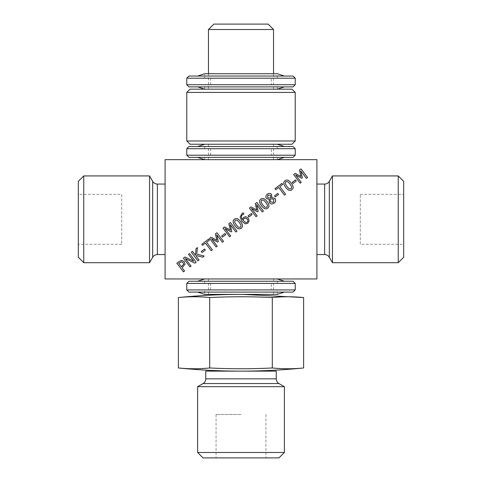 <?xml version="1.0" encoding="UTF-8"?>
<svg xmlns="http://www.w3.org/2000/svg" width="482" height="482" viewBox="0 0 482 482"><rect width="100%" height="100%" fill="white"/><g stroke="black" fill="none" stroke-linecap="round" stroke-linejoin="round"><path stroke-width="0.36" stroke-dasharray="2.41 1.81" d="M398.252 175.93L398.252 262.69M403.675 257.268L403.675 181.353M83.748 262.69L83.748 175.93M78.325 181.353L78.325 257.268M268.113 24.1L213.888 24.1M208.465 29.523L273.535 29.523M242.711 294.382L241 294.382A634.137 634.137 0 0 0 239.289 294.382M295.508 179.919L296.303 180.967L293.038 183.449L292.243 182.401L295.508 179.919M290.056 184.04L287.736 181.642L285.79 181.708L285.187 183.594L286.886 186.456L289.158 188.836L291.164 188.781L291.743 186.908L290.056 184.04M285.061 180.75C286.923 179.328 288.977 180.123 291.23 183.148C293.562 186.185 293.785 188.378 291.887 189.739C290.031 191.185 287.971 190.384 285.712 187.347C283.368 184.305 283.151 182.106 285.061 180.75M277.783 193.384L278.578 194.433L275.312 196.915L274.511 195.867L277.783 193.384M256.864 202.44L263.419 211.08L262.274 211.953L256.623 204.513L258.213 211.285L257.515 211.815L251.435 208.453L257.087 215.888L256.02 216.701L249.459 208.067L251.026 206.874L256.834 210.05L255.267 203.657L256.864 202.44M230.438 222.515L236.993 231.149L235.849 232.023L230.197 224.582L231.788 231.354L231.089 231.89L225.01 228.522L230.661 235.963L229.589 236.776L223.033 228.143L224.6 226.95L230.408 230.119L228.842 223.726L230.438 222.515M216.972 232.746L223.534 241.38L222.383 242.253L216.731 234.812L218.322 241.584L217.623 242.115L211.544 238.753L217.195 246.194L216.129 247.007L209.568 238.367L211.134 237.174L216.942 240.349L215.376 233.957L216.972 232.746M204.531 249.025L205.326 250.074L202.06 252.556L201.259 251.508L204.531 249.025M189.589 253.544L196.144 262.184L194.861 263.16L185.383 258.617L191.035 266.064L189.968 266.877L183.407 258.238L185.04 257.002L193.71 261.196L188.516 254.357L189.589 253.544M181.497 261.774L178.756 263.335L181.377 266.781L183.606 264.269L183.124 262.618L181.497 261.774M181.696 260.388L184.293 261.672L184.992 264.166L182.118 267.757L184.564 270.98L183.413 271.848L176.858 263.214L179.027 261.569L181.696 260.388M196.777 254.165L204.193 256.069L202.705 257.201L196.493 255.581L196.421 256.532L199.042 259.979L197.897 260.852L191.336 252.219L192.481 251.345L195.499 255.309L196.023 248.652L197.421 247.591L196.777 254.165M212.351 249.869L211.206 250.742L205.422 243.127L202.524 245.326L201.747 244.308L208.694 239.03L209.465 240.054L206.573 242.253L212.351 249.869M224.931 233.529L225.727 234.577L222.461 237.06L221.66 236.011L224.931 233.529M239.421 222.503L237.102 220.099L235.156 220.166L234.559 222.057L236.252 224.919L238.524 227.299L240.53 227.245L241.108 225.365L239.421 222.503M234.427 219.208C236.288 217.786 238.343 218.587 240.596 221.606C242.928 224.642 243.151 226.841 241.253 228.203C239.397 229.643 237.337 228.848 235.077 225.811C232.734 222.768 232.517 220.569 234.427 219.208M245.446 218.027L244.109 218.563L242.934 220.208L245.675 222.582L247.121 222.256C248.11 221.503 248.128 220.449 247.176 219.081L245.446 218.027M245.7 216.647L248.314 218.141L249.152 220.925L247.832 223.208L245.338 223.865L241.958 221.401L240.163 217.069L242.03 213.454L243.097 212.833L243.946 213.942L242.633 214.574C241.163 215.707 241.054 217.304 242.301 219.376L243.639 217.406L245.7 216.647M251.357 213.46L252.152 214.508L248.887 216.99L248.085 215.942L251.357 213.46M265.847 202.428L263.527 200.03L261.581 200.096L260.985 201.982L262.678 204.844L264.949 207.224L266.956 207.17L267.534 205.296L265.847 202.428M260.852 199.138C262.714 197.716 264.769 198.512 267.022 201.536C269.354 204.573 269.577 206.766 267.685 208.128C265.823 209.574 263.762 208.772 261.503 205.736C259.159 202.693 258.942 200.494 260.852 199.138M267.95 195.059L267.492 197.433L269.275 198.066L270.902 197.68L270.45 195.3L267.95 195.059M271.758 198.789L270.077 199.211L270.498 201.807L273.529 202.356L273.897 199.5L271.758 198.789M274.999 198.488C276.084 200.193 275.806 201.771 274.168 203.229L271.529 204.061L269.39 202.783L269.137 199.409L266.432 198.451C265.474 196.957 265.769 195.541 267.311 194.198C269.022 193.035 270.444 193.107 271.577 194.421L271.83 197.493L274.999 198.488M285.609 194.228L284.458 195.102L278.674 187.486L275.776 189.685L274.999 188.661L281.946 183.389L282.723 184.413L279.825 186.612L285.609 194.228M301.015 168.905L307.576 177.539L306.425 178.412L300.774 170.971L302.365 177.744L301.666 178.274L295.593 174.912L301.244 182.353L300.172 183.166L293.61 174.526L295.177 173.339L300.985 176.508L299.418 170.116L301.015 168.905M190.029 89.17L291.972 89.17M295.225 92.424L186.775 92.424M186.775 140.985L295.225 140.985M208.465 89.17L273.535 89.17L208.465 89.17L208.465 73.746M291.972 144.239L190.029 144.239M241 144.239L273.535 144.239L241 144.239M241 159.663L273.535 159.663L241 159.663M241 278.958L273.535 278.958L241 278.958M78.325 194.367L78.325 244.254L78.325 194.367L121.705 194.367L121.705 244.254L121.705 194.367M403.675 244.254L403.675 194.367L403.675 244.254L360.295 244.254L360.295 194.367L360.295 244.254M149.547 175.93L149.547 262.69M165.085 219.31L165.085 184.064L165.085 219.31M332.453 175.93L332.453 262.69M316.915 219.31L316.915 254.556L316.915 219.31M165.085 159.663L316.915 159.663L316.915 278.958L165.085 278.958L165.085 159.663M178.388 297.551C188.823 296.502 199.259 296.502 209.694 297.551C230.565 296.502 251.435 296.502 272.306 297.551C282.741 296.502 293.177 296.502 303.612 297.551M303.612 367.971C293.177 369.019 282.741 369.019 272.306 367.971C251.435 369.019 230.565 369.019 209.694 367.971C199.259 369.019 188.823 369.019 178.388 367.971M272.306 297.551L272.306 367.971M209.694 297.551L209.694 367.971M203.043 457.9L278.958 457.9M241 457.9L265.944 457.9L241 457.9M197.62 452.478L284.38 452.478M197.62 386.678L284.38 386.678M276.246 371.14L205.754 371.14M241 414.52L216.057 414.52L241 414.52M186.775 289.923L295.225 289.923M293.056 292.092L188.944 292.092M295.225 283.416L186.775 283.416M284.38 292.092L197.62 292.092L284.38 292.092M188.944 281.247L293.056 281.247M284.38 281.247L197.62 281.247L284.38 281.247M277.331 278.958L204.669 278.958L277.331 278.958L277.331 283.416L204.669 283.416L277.331 283.416M271.366 283.416L210.634 283.416L271.366 283.416L271.366 289.923L210.634 289.923L271.366 289.923M277.331 289.923L204.669 289.923L277.331 289.923L277.331 294.382L204.669 294.382L204.669 289.923M186.775 155.21L295.225 155.21M293.056 157.379L188.944 157.379M295.225 148.703L186.775 148.703M284.38 157.379L197.62 157.379L284.38 157.379M188.944 146.534L293.056 146.534M284.38 146.534L197.62 146.534L284.38 146.534M277.331 144.239L204.669 144.239L277.331 144.239L277.331 148.703L204.669 148.703L277.331 148.703M271.366 148.703L210.634 148.703L271.366 148.703L271.366 155.21L210.634 155.21L271.366 155.21M277.331 155.21L204.669 155.21L277.331 155.21L277.331 159.669L204.669 159.669L277.331 159.669M186.775 84.712L295.225 84.712M293.056 86.88L188.944 86.88M295.225 78.205L186.775 78.205M284.38 86.88L197.62 86.88L284.38 86.88M188.944 76.036L293.056 76.036M284.38 76.036L197.62 76.036L284.38 76.036M277.331 78.205L277.331 73.746L204.669 73.746L204.669 78.205L277.331 78.205L204.669 78.205M271.366 78.205L210.634 78.205L271.366 78.205L271.366 84.712L210.634 84.712L271.366 84.712M277.331 84.712L204.669 84.712L277.331 84.712L277.331 89.17L204.669 89.17L277.331 89.17M152.674 181.353L152.674 257.268M157.373 184.064L157.373 254.556M329.327 181.353L329.327 257.268M324.627 184.064L324.627 254.556M203.043 383.552L278.958 383.552M205.754 378.852L276.246 378.852M208.465 144.239L208.465 159.663M273.535 144.239L273.535 159.663M208.465 278.958L208.465 294.382M273.535 278.958L273.535 294.382M121.705 244.254L78.325 244.254M360.295 194.367L403.675 194.367M273.535 89.17L273.535 73.746M216.057 414.52L216.057 457.9M265.944 414.52L265.944 457.9M204.669 283.416L204.669 278.958M210.634 289.923L210.634 283.416M204.669 148.703L204.669 144.239M210.634 155.21L210.634 148.703M204.669 159.669L204.669 155.21M210.634 84.712L210.634 78.205M204.669 89.17L204.669 84.712"/><path stroke-width="0.72" d="M398.252 262.69L398.252 175.93L332.453 175.93L332.453 262.69L398.252 262.69L403.675 257.268L403.675 181.353L398.252 175.93M83.748 175.93L83.748 262.69L78.325 257.268L78.325 181.353L83.748 175.93L149.547 175.93L149.547 262.69L83.748 262.69M208.465 29.523L213.888 24.1L268.113 24.1L273.535 29.523L208.465 29.523L208.465 73.746M295.508 179.919L296.303 180.967L293.038 183.449L292.243 182.401L295.508 179.919M290.056 184.04L287.736 181.642L285.79 181.708L285.187 183.594L286.886 186.456L289.158 188.836L291.164 188.781L291.743 186.908L290.056 184.04M285.061 180.75C286.923 179.328 288.977 180.123 291.23 183.148C293.562 186.185 293.785 188.378 291.887 189.739C290.031 191.185 287.971 190.384 285.712 187.347C283.368 184.305 283.151 182.106 285.061 180.75M277.783 193.384L278.578 194.433L275.312 196.915L274.511 195.867L277.783 193.384M256.864 202.44L263.419 211.08L262.274 211.953L256.623 204.513L258.213 211.285L257.515 211.815L251.435 208.453L257.087 215.888L256.02 216.701L249.459 208.067L251.026 206.874L256.834 210.05L255.267 203.657L256.864 202.44M230.438 222.515L236.993 231.149L235.849 232.023L230.197 224.582L231.788 231.354L231.089 231.89L225.01 228.522L230.661 235.963L229.589 236.776L223.033 228.143L224.6 226.95L230.408 230.119L228.842 223.726L230.438 222.515M216.972 232.746L223.534 241.38L222.383 242.253L216.731 234.812L218.322 241.584L217.623 242.115L211.544 238.753L217.195 246.194L216.129 247.007L209.568 238.367L211.134 237.174L216.942 240.349L215.376 233.957L216.972 232.746M204.531 249.025L205.326 250.074L202.06 252.556L201.259 251.508L204.531 249.025M189.589 253.544L196.144 262.184L194.861 263.16L185.383 258.617L191.035 266.064L189.968 266.877L183.407 258.238L185.04 257.002L193.71 261.196L188.516 254.357L189.589 253.544M181.497 261.774L178.756 263.335L181.377 266.781L183.606 264.269L183.124 262.618L181.497 261.774M181.696 260.388L184.293 261.672L184.992 264.166L182.118 267.757L184.564 270.98L183.413 271.848L176.858 263.214L179.027 261.569L181.696 260.388M196.777 254.165L204.193 256.069L202.705 257.201L196.493 255.581L196.421 256.532L199.042 259.979L197.897 260.852L191.336 252.219L192.481 251.345L195.499 255.309L196.023 248.652L197.421 247.591L196.777 254.165M212.351 249.869L211.206 250.742L205.422 243.127L202.524 245.326L201.747 244.308L208.694 239.03L209.465 240.054L206.573 242.253L212.351 249.869M224.931 233.529L225.727 234.577L222.461 237.06L221.66 236.011L224.931 233.529M239.421 222.503L237.102 220.099L235.156 220.166L234.559 222.057L236.252 224.919L238.524 227.299L240.53 227.245L241.108 225.365L239.421 222.503M234.427 219.208C236.288 217.786 238.343 218.587 240.596 221.606C242.928 224.642 243.151 226.841 241.253 228.203C239.397 229.643 237.337 228.848 235.077 225.811C232.734 222.768 232.517 220.569 234.427 219.208M245.446 218.027L244.109 218.563L242.934 220.208L245.675 222.582L247.121 222.256C248.11 221.503 248.128 220.449 247.176 219.081L245.446 218.027M245.7 216.647L248.314 218.141L249.152 220.925L247.832 223.208L245.338 223.865L241.958 221.401L240.163 217.069L242.03 213.454L243.097 212.833L243.946 213.942L242.633 214.574C241.163 215.707 241.054 217.304 242.301 219.376L243.639 217.406L245.7 216.647M251.357 213.46L252.152 214.508L248.887 216.99L248.085 215.942L251.357 213.46M265.847 202.428L263.527 200.03L261.581 200.096L260.985 201.982L262.678 204.844L264.949 207.224L266.956 207.17L267.534 205.296L265.847 202.428M260.852 199.138C262.714 197.716 264.769 198.512 267.022 201.536C269.354 204.573 269.577 206.766 267.685 208.128C265.823 209.574 263.762 208.772 261.503 205.736C259.159 202.693 258.942 200.494 260.852 199.138M267.95 195.059L267.492 197.433L269.275 198.066L270.902 197.68L270.45 195.3L267.95 195.059M271.758 198.789L270.077 199.211L270.498 201.807L273.529 202.356L273.897 199.5L271.758 198.789M274.999 198.488C276.084 200.193 275.806 201.771 274.168 203.229L271.529 204.061L269.39 202.783L269.137 199.409L266.432 198.451C265.474 196.957 265.769 195.541 267.311 194.198C269.022 193.035 270.444 193.107 271.577 194.421L271.83 197.493L274.999 198.488M285.609 194.228L284.458 195.102L278.674 187.486L275.776 189.685L274.999 188.661L281.946 183.389L282.723 184.413L279.825 186.612L285.609 194.228M301.015 168.905L307.576 177.539L306.425 178.412L300.774 170.971L302.365 177.744L301.666 178.274L295.593 174.912L301.244 182.353L300.172 183.166L293.61 174.526L295.177 173.339L300.985 176.508L299.418 170.116L301.015 168.905M165.085 278.958L165.085 159.663L316.915 159.663L316.915 278.958L165.085 278.958M291.972 89.17L190.029 89.17L186.775 92.424L295.225 92.424L291.972 89.17M186.775 92.424L186.775 140.985L190.029 144.239L291.972 144.239L295.225 140.985L186.775 140.985M152.674 181.353A5.423 5.423 0 0 0 157.373 184.064L157.373 254.556C155.325 254.623 153.758 255.526 152.674 257.268L152.674 181.353L149.547 175.93M324.627 184.064L324.627 254.556C326.676 254.623 328.242 255.526 329.327 257.268L329.327 181.353A5.423 5.423 0 0 1 324.627 184.064L316.915 184.064M239.289 294.382A634.137 634.137 0 0 0 178.388 297.551L178.388 367.971A634.137 634.137 0 0 0 241 371.14C261.925 371.116 282.795 370.056 303.612 367.971C293.177 369.019 282.741 369.019 272.306 367.971C251.435 369.019 230.565 369.019 209.694 367.971C199.259 369.019 188.823 369.019 178.388 367.971M303.612 367.971L303.612 297.551C293.177 296.502 282.741 296.502 272.306 297.551C251.435 296.502 230.565 296.502 209.694 297.551C199.259 296.502 188.823 296.502 178.388 297.551M272.306 297.551L272.306 367.971M209.694 297.551L209.694 367.971M278.958 457.9L203.043 457.9L197.62 452.478L284.38 452.478L278.958 457.9M278.958 383.552C277.216 382.467 276.313 380.901 276.246 378.852L205.754 378.852A5.423 5.423 0 0 1 203.043 383.552L278.958 383.552L284.38 386.678L197.62 386.678L197.62 452.478M205.754 378.852L205.754 371.14L276.246 371.14L276.246 378.852M295.225 289.923L186.775 289.923L188.944 292.092L293.056 292.092L295.225 289.923L295.225 283.416L186.775 283.416L188.944 281.247L293.056 281.247L295.225 283.416M277.331 278.958L284.38 281.247M197.62 292.092L204.669 294.382L277.331 294.382L284.38 292.092M295.225 155.21L186.775 155.21L188.944 157.379L293.056 157.379L295.225 155.21L295.225 148.703L186.775 148.703L188.944 146.534L293.056 146.534L295.225 148.703M277.331 144.239L284.38 146.534M284.38 157.379L277.343 159.663M295.225 84.712L186.775 84.712L188.944 86.88L293.056 86.88L295.225 84.712L295.225 78.205L186.775 78.205L188.944 76.036L293.056 76.036L295.225 78.205M197.62 76.036L204.669 73.746L277.331 73.746L284.38 76.036M284.38 86.88L277.331 89.17M295.225 140.985L295.225 92.424M152.674 257.268L149.547 262.69M165.085 184.064L157.373 184.064M165.085 254.556L157.373 254.556M273.535 73.746L273.535 29.523M329.327 257.268L332.453 262.69M329.327 181.353L332.453 175.93M324.627 254.556L316.915 254.556M303.612 297.551L242.711 294.382M284.38 386.678L284.38 452.478M203.043 383.552L197.62 386.678M186.775 289.923L186.775 283.416M204.669 278.958L197.62 281.247M186.775 155.21L186.775 148.703M204.669 144.239L197.62 146.534M204.657 159.663L197.62 157.379M186.775 84.712L186.775 78.205M204.669 89.17L197.62 86.88"/></g></svg>

